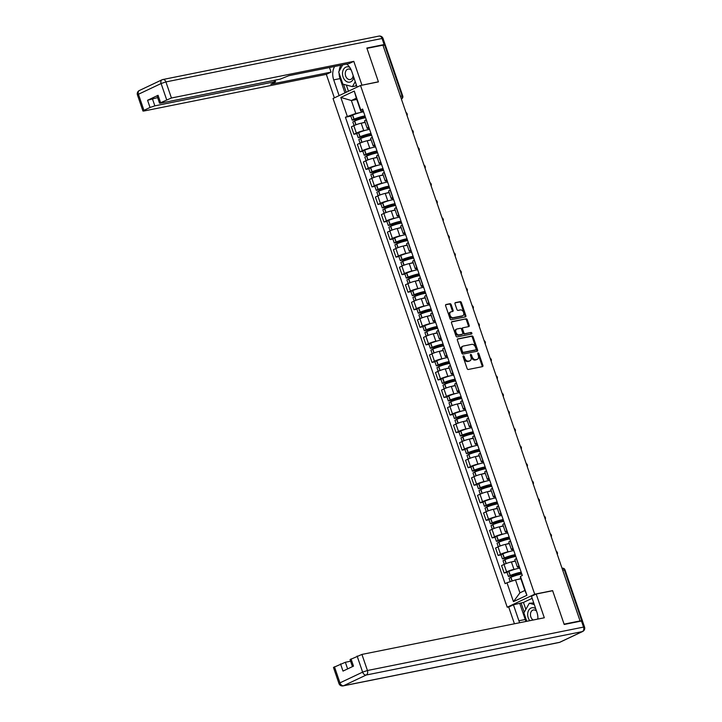 <?xml version="1.0" encoding="UTF-8"?>
<svg xmlns="http://www.w3.org/2000/svg" width="722" height="722" viewBox="0 0 722 722"><rect width="100%" height="100%" fill="white"/><g stroke="black" fill="none" stroke-linecap="round" stroke-linejoin="round"><path stroke-width="1.08" d="M463.389 355.919A0.821 0.551 64.7 0 0 463.1 356.803L467.116 368.536A1.173 0.794 64.7 0 0 468.28 369.483L482.476 366.632A1.173 0.794 64.7 0 0 482.892 365.368L478.867 353.636A0.821 0.551 64.7 0 0 477.765 353.861L478.289 355.377A3.763 2.536 64.7 0 1 477.368 359.285A3.763 2.536 64.7 0 1 476.971 359.421L475.789 359.655A3.763 2.536 64.7 0 1 472.053 356.632L471.538 355.107A0.821 0.551 64.7 0 0 470.428 355.332L470.952 356.848A3.763 2.536 64.7 0 1 470.04 360.756A3.763 2.536 64.7 0 1 469.643 360.892L468.452 361.126A3.763 2.536 64.7 0 1 464.724 358.103L464.201 356.587A0.821 0.551 64.7 0 0 463.389 355.919M451.178 304.648A1.173 0.794 64.7 0 0 450.014 303.7L446.034 304.503A1.173 0.794 64.7 0 0 445.618 305.758L450.086 318.79A1.173 0.794 64.7 0 0 451.25 319.738L465.446 316.886A1.173 0.794 64.7 0 0 465.852 315.622L461.394 302.59A1.173 0.794 64.7 0 0 460.23 301.643L455.42 302.617A1.173 0.794 64.7 0 0 455.004 303.881L456.918 309.449A1.173 0.794 64.7 0 0 458.082 310.397L460.465 309.918A3.15 2.121 64.7 0 1 463.497 312.202A3.15 2.121 64.7 0 1 462.829 315.713A3.15 2.121 64.7 0 1 462.486 315.83L453.145 317.707A3.15 2.121 64.7 0 1 450.113 315.415A3.15 2.121 64.7 0 1 450.79 311.904A3.15 2.121 64.7 0 1 451.124 311.796L452.685 311.48A1.173 0.794 64.7 0 0 453.091 310.225L451.178 304.648L450.384 305.027A1.173 0.794 64.7 0 0 449.21 304.079L445.645 304.792M580.073 620.929L564.09 624.142L552.61 590.614L534.695 594.215L360.522 85.494L378.436 81.893L366.957 48.374L382.94 45.161L580.073 620.929L579.27 621.308L581.761 620.803L564.315 569.848A2.392 1.751 -101.4 0 0 562.239 568.25L562.05 568.295M457.793 338.844A1.173 0.794 64.7 0 0 457.378 340.107L461.845 353.139A1.173 0.794 64.7 0 0 463.01 354.078L477.206 351.226A1.173 0.794 64.7 0 0 477.612 349.962L473.154 336.939A1.173 0.794 64.7 0 0 471.989 335.992L457.558 338.952M455.961 335.965L451.503 322.933A1.173 0.794 64.7 0 1 451.909 321.669L466.105 318.817A1.173 0.794 64.7 0 1 467.269 319.765L469.183 325.342A1.173 0.794 64.7 0 1 468.768 326.606L463.019 327.761A1.173 0.794 64.7 0 0 462.603 329.024L463.867 332.725A1.173 0.794 64.7 0 0 465.04 333.663L471.033 332.463A0.821 0.551 64.7 0 1 471.556 334.006L457.125 336.912A1.173 0.794 64.7 0 1 455.961 335.965M509.145 606.832L507.223 607.22L333.05 98.499L360.522 85.494M383.012 45.36L385.295 45.017L402.75 95.981L402.082 95.999L384.636 45.035M582.347 620.911L581.761 620.803M519.389 566.932L518.919 567.023A5.514 0.677 -18.9 0 1 517.385 567.068A5.514 0.677 -18.9 0 1 518.91 566.021L519.055 565.949M515.364 561.156L511.411 561.951A5.514 0.677 161.1 0 0 504.028 564.433L506.573 571.86A5.514 0.677 -18.9 0 1 513.956 569.378L515.923 568.981M506.573 571.86L504.127 573.015L507.052 572.429M516.519 558.53L516.365 558.602A5.514 0.677 161.1 0 0 514.849 559.64L517.385 567.068M504.028 564.433L501.582 565.588L504.127 573.015M513.387 549.379L512.909 549.478A5.514 0.677 -18.9 0 1 511.384 549.514A5.514 0.677 -18.9 0 1 512.9 548.476L513.053 548.404M501.041 554.884L498.117 555.471L500.563 554.306A5.514 0.677 -18.9 0 1 507.945 551.825L509.912 551.428M510.508 540.977L510.355 541.049A5.514 0.677 161.1 0 0 508.839 542.087L511.384 549.514M509.353 543.603L505.4 544.397A5.514 0.677 161.1 0 0 498.018 546.888L495.581 548.043L498.117 555.471M507.376 531.825L506.898 531.924A5.514 0.677 -18.9 0 1 505.373 531.97A5.514 0.677 -18.9 0 1 506.889 530.923L507.043 530.851M495.03 537.33L492.115 537.917L494.552 536.762A5.514 0.677 -18.9 0 1 501.934 534.271L503.911 533.874M504.498 523.423L504.344 523.495A5.514 0.677 161.1 0 0 502.828 524.542L505.373 531.97M503.351 526.058L499.389 526.852A5.514 0.677 161.1 0 0 492.016 529.334L489.57 530.489L492.115 537.917M501.366 514.281L500.887 514.371A5.514 0.677 -18.9 0 1 499.362 514.416A5.514 0.677 -18.9 0 1 500.878 513.378L501.032 513.306M489.029 519.777L486.105 520.363L488.541 519.208A5.514 0.677 -18.9 0 1 495.924 516.726L497.9 516.329M498.487 505.878L498.342 505.951A5.514 0.677 161.1 0 0 496.817 506.988L499.362 514.416M497.341 508.505L493.388 509.299A5.514 0.677 161.1 0 0 486.005 511.79L483.559 512.945L486.105 520.363M495.355 496.727L494.886 496.826A5.514 0.677 -18.9 0 1 493.352 496.862A5.514 0.677 -18.9 0 1 494.868 495.824L495.021 495.752M483.018 502.232L480.094 502.819L482.54 501.664A5.514 0.677 -18.9 0 1 489.913 499.173L491.89 498.776M492.485 488.325L492.332 488.397A5.514 0.677 161.1 0 0 490.816 489.444L493.352 496.862M491.33 490.951L487.377 491.754A5.514 0.677 161.1 0 0 479.995 494.236L477.549 495.391L480.094 502.819M489.354 479.182L488.875 479.273A5.514 0.677 -18.9 0 1 487.341 479.318A5.514 0.677 -18.9 0 1 488.866 478.271L489.011 478.199M477.007 484.679L474.083 485.265L476.529 484.11A5.514 0.677 -18.9 0 1 483.911 481.628L485.879 481.231M486.475 470.78L486.321 470.852A5.514 0.677 161.1 0 0 484.805 471.89L487.341 479.318M485.319 473.406L481.366 474.201A5.514 0.677 161.1 0 0 473.984 476.682L471.547 477.847L474.083 485.265M483.343 461.629L482.865 461.728A5.514 0.677 -18.9 0 1 481.339 461.764A5.514 0.677 -18.9 0 1 482.856 460.726L483.009 460.654M470.997 467.134L468.073 467.721L470.518 466.565A5.514 0.677 -18.9 0 1 477.901 464.075L479.868 463.677M480.464 453.226L480.311 453.299A5.514 0.677 161.1 0 0 478.794 454.346L481.339 461.764M479.309 455.853L475.356 456.647A5.514 0.677 161.1 0 0 467.973 459.138L465.537 460.293L468.073 467.721M477.332 444.075L476.854 444.174A5.514 0.677 -18.9 0 1 475.329 444.22A5.514 0.677 -18.9 0 1 476.845 443.173L476.998 443.1M464.995 449.58L462.071 450.167L464.508 449.012A5.514 0.677 -18.9 0 1 471.89 446.521L473.867 446.133M474.453 435.673L474.3 435.745A5.514 0.677 161.1 0 0 472.784 436.792L475.329 444.22M473.307 438.308L469.345 439.102A5.514 0.677 161.1 0 0 461.972 441.584L459.526 442.739L462.071 450.167M471.322 426.531L470.852 426.63A5.514 0.677 -18.9 0 1 469.318 426.666A5.514 0.677 -18.9 0 1 470.834 425.628L470.988 425.556M458.984 432.027L456.06 432.613L458.506 431.458A5.514 0.677 -18.9 0 1 465.88 428.976L467.856 428.579M468.443 418.128L468.298 418.2A5.514 0.677 161.1 0 0 466.773 419.238L469.318 426.666M467.296 420.755L463.343 421.549A5.514 0.677 161.1 0 0 455.961 424.04L453.515 425.195L456.06 432.613M465.311 408.977L464.842 409.076A5.514 0.677 -18.9 0 1 463.307 409.121A5.514 0.677 -18.9 0 1 464.833 408.074L464.977 408.002M452.974 414.482L450.05 415.069L452.495 413.914A5.514 0.677 -18.9 0 1 459.878 411.423L461.845 411.026M462.441 400.575L462.288 400.647A5.514 0.677 161.1 0 0 460.771 401.694L463.307 409.121M461.286 403.21L457.333 404.004A5.514 0.677 161.1 0 0 449.95 406.486L447.505 407.641L450.05 415.069M459.309 391.432L458.831 391.523A5.514 0.677 -18.9 0 1 457.306 391.568A5.514 0.677 -18.9 0 1 458.822 390.521L458.975 390.449M446.963 396.929L444.039 397.515L446.485 396.36A5.514 0.677 -18.9 0 1 453.867 393.878L455.835 393.481M456.43 383.03L456.277 383.102A5.514 0.677 161.1 0 0 454.761 384.14L457.306 391.568M455.275 385.656L451.322 386.45A5.514 0.677 161.1 0 0 443.94 388.941L441.503 390.097L444.039 397.515M453.299 373.879L452.82 373.978A5.514 0.677 -18.9 0 1 451.295 374.014A5.514 0.677 -18.9 0 1 452.811 372.976L452.965 372.904M440.952 379.384L438.037 379.971L440.474 378.815A5.514 0.677 -18.9 0 1 447.857 376.324L449.833 375.927M450.42 365.476L450.266 365.549A5.514 0.677 161.1 0 0 448.75 366.595L451.295 374.014M449.264 368.103L445.312 368.897A5.514 0.677 161.1 0 0 437.938 371.388L435.492 372.543L438.037 379.971M447.288 356.334L446.81 356.424A5.514 0.677 -18.9 0 1 445.284 356.469A5.514 0.677 -18.9 0 1 446.801 355.423L446.954 355.35M434.951 361.83L432.027 362.417L434.463 361.262A5.514 0.677 -18.9 0 1 441.846 358.78L443.822 358.383M444.409 347.932L444.265 348.004A5.514 0.677 161.1 0 0 442.739 349.042L445.284 356.469M443.263 350.558L439.31 351.352A5.514 0.677 161.1 0 0 431.927 353.834L429.482 354.989L432.027 362.417M441.277 338.78L440.808 338.88A5.514 0.677 -18.9 0 1 439.274 338.916A5.514 0.677 -18.9 0 1 440.79 337.878L440.943 337.806M428.94 344.277L426.016 344.872L428.462 343.708A5.514 0.677 -18.9 0 1 435.835 341.226L437.812 340.829M438.407 330.378L438.254 330.45A5.514 0.677 161.1 0 0 436.729 331.488L439.274 338.916M437.252 333.004L433.299 333.799A5.514 0.677 161.1 0 0 425.917 336.29L423.471 337.445L426.016 344.872M435.276 321.227L434.797 321.326A5.514 0.677 -18.9 0 1 433.263 321.371A5.514 0.677 -18.9 0 1 434.788 320.324L434.933 320.252M422.93 326.732L420.005 327.319L422.451 326.163A5.514 0.677 -18.9 0 1 429.834 323.673L431.801 323.275M432.397 312.825L432.243 312.897A5.514 0.677 161.1 0 0 430.727 313.944L433.263 321.371M431.242 315.46L427.289 316.254A5.514 0.677 161.1 0 0 419.906 318.736L417.469 319.891L420.005 327.319M429.265 303.682L428.787 303.772A5.514 0.677 -18.9 0 1 427.262 303.818A5.514 0.677 -18.9 0 1 428.778 302.78L428.931 302.708M416.919 309.178L413.995 309.765L416.441 308.61A5.514 0.677 -18.9 0 1 423.823 306.128L425.79 305.731M426.386 295.28L426.233 295.352A5.514 0.677 161.1 0 0 424.716 296.39L427.262 303.818M425.231 297.906L421.278 298.7A5.514 0.677 161.1 0 0 413.896 301.191L411.459 302.347L413.995 309.765M423.254 286.129L422.776 286.228A5.514 0.677 -18.9 0 1 421.251 286.264A5.514 0.677 -18.9 0 1 422.767 285.226L422.921 285.154M410.917 291.634L407.993 292.22L410.43 291.065A5.514 0.677 -18.9 0 1 417.812 288.574L419.789 288.177M420.375 277.726L420.222 277.799A5.514 0.677 161.1 0 0 418.706 278.845L421.251 286.264M419.229 280.353L415.267 281.156A5.514 0.677 161.1 0 0 407.894 283.638L405.448 284.793L407.993 292.22M417.244 268.584L416.774 268.674A5.514 0.677 -18.9 0 1 415.24 268.719A5.514 0.677 -18.9 0 1 416.756 267.672L416.91 267.6M404.907 274.08L401.983 274.667L404.428 273.512A5.514 0.677 -18.9 0 1 411.802 271.03L413.778 270.633M414.365 260.182L414.22 260.254A5.514 0.677 161.1 0 0 412.695 261.292L415.24 268.719M413.219 262.808L409.266 263.602A5.514 0.677 161.1 0 0 401.883 266.084L399.437 267.248L401.983 274.667M411.233 251.03L410.764 251.13A5.514 0.677 -18.9 0 1 409.23 251.166A5.514 0.677 -18.9 0 1 410.746 250.128L410.899 250.056M398.896 256.536L395.972 257.122L398.418 255.967A5.514 0.677 -18.9 0 1 405.8 253.476L407.768 253.079M408.363 242.628L408.21 242.7A5.514 0.677 161.1 0 0 406.694 243.747L409.23 251.166M407.208 245.254L403.255 246.049A5.514 0.677 161.1 0 0 395.873 248.539L393.427 249.695L395.972 257.122M405.232 233.477L404.753 233.576A5.514 0.677 -18.9 0 1 403.219 233.621A5.514 0.677 -18.9 0 1 404.744 232.574L404.898 232.502M392.885 238.982L389.961 239.569L392.407 238.413A5.514 0.677 -18.9 0 1 399.789 235.923L401.757 235.534M402.353 225.074L402.199 225.147A5.514 0.677 161.1 0 0 400.683 226.194L403.219 233.621M401.197 227.71L397.244 228.504A5.514 0.677 161.1 0 0 389.862 230.986L387.425 232.141L389.961 239.569M399.221 215.932L398.743 216.022A5.514 0.677 -18.9 0 1 397.217 216.068A5.514 0.677 -18.9 0 1 398.734 215.03L398.887 214.957M386.875 221.428L383.96 222.015L386.396 220.86A5.514 0.677 -18.9 0 1 393.779 218.378L395.755 217.981M396.342 207.53L396.188 207.602A5.514 0.677 161.1 0 0 394.672 208.64L397.217 216.068M395.187 210.156L391.234 210.95A5.514 0.677 161.1 0 0 383.86 213.441L381.415 214.596L383.96 222.015M393.21 198.379L392.732 198.478A5.514 0.677 -18.9 0 1 391.207 198.523A5.514 0.677 -18.9 0 1 392.723 197.476L392.876 197.404M380.873 203.884L377.949 204.47L380.386 203.315A5.514 0.677 -18.9 0 1 387.768 200.824L389.745 200.427M390.331 189.976L390.178 190.048A5.514 0.677 161.1 0 0 388.662 191.095L391.207 198.523M389.185 192.612L385.223 193.406A5.514 0.677 161.1 0 0 377.85 195.888L375.404 197.043L377.949 204.47M387.2 180.834L386.73 180.924A5.514 0.677 -18.9 0 1 385.196 180.969A5.514 0.677 -18.9 0 1 386.712 179.922L386.866 179.85M374.862 186.33L371.938 186.917L374.384 185.762A5.514 0.677 -18.9 0 1 381.757 183.28L383.734 182.883M384.33 172.432L384.176 172.504A5.514 0.677 161.1 0 0 382.651 173.542L385.196 180.969M383.174 175.058L379.221 175.852A5.514 0.677 161.1 0 0 371.839 178.343L369.393 179.498L371.938 186.917M381.198 163.28L380.72 163.38A5.514 0.677 -18.9 0 1 379.185 163.416A5.514 0.677 -18.9 0 1 380.711 162.378L380.855 162.306M368.852 168.786L365.928 169.372L368.373 168.217A5.514 0.677 -18.9 0 1 375.756 165.726L377.723 165.329M378.319 154.878L378.166 154.95A5.514 0.677 161.1 0 0 376.649 155.997L379.185 163.416M377.164 157.504L373.211 158.298A5.514 0.677 161.1 0 0 365.828 160.789L363.392 161.945L365.928 169.372M375.187 145.736L374.709 145.826A5.514 0.677 -18.9 0 1 373.184 145.871A5.514 0.677 -18.9 0 1 374.7 144.824L374.853 144.752M362.841 151.232L359.917 151.819L362.363 150.663A5.514 0.677 -18.9 0 1 369.745 148.181L371.713 147.784M372.308 137.333L372.155 137.406A5.514 0.677 161.1 0 0 370.639 138.444L373.184 145.871M371.153 139.96L367.2 140.754A5.514 0.677 161.1 0 0 359.818 143.236L357.381 144.391L359.917 151.819M369.177 128.182L368.698 128.281A5.514 0.677 -18.9 0 1 367.173 128.317A5.514 0.677 -18.9 0 1 368.689 127.28L368.843 127.207M356.83 133.678L353.915 134.274L356.352 133.11A5.514 0.677 -18.9 0 1 363.735 130.628L365.711 130.231M366.298 119.78L366.144 119.852A5.514 0.677 161.1 0 0 364.628 120.89L367.173 128.317M365.151 122.406L361.19 123.2A5.514 0.677 161.1 0 0 353.816 125.691L351.37 126.846L353.915 134.274M520.887 578.8L515.49 579.883L519.921 592.825L524.885 590.47L520.454 577.537L520.445 576.382L522.322 575.488L362.634 109.067L360.747 109.961L360.765 111.116L356.334 98.174L351.37 100.529L355.802 113.462L359.7 112.677M520.445 576.382L526.916 595.28L513.459 601.652L506.988 582.753L515.49 579.883M355.802 113.462L345.414 117.217L505.102 583.647L506.988 582.753M347.291 116.332L340.82 97.434L354.276 91.062L360.747 109.961M534.695 594.215L507.223 607.22M356.767 99.446L351.37 100.529L340.82 97.434M363.166 110.628L360.765 111.116M350.829 116.134L345.414 117.217M526.916 595.28L524.885 590.47M513.459 601.652L519.921 592.825M356.334 98.174L354.276 91.062M463.037 356.442A0.821 0.551 64.7 0 1 463.398 356.966L463.921 358.482A3.763 2.536 64.7 0 0 467.657 361.505L468.452 361.126M470.04 360.756L469.237 361.135A3.763 2.536 64.7 0 1 468.84 361.271L467.657 361.505M477.368 359.285L476.574 359.664A3.763 2.536 64.7 0 1 476.168 359.8L474.986 360.034A3.763 2.536 64.7 0 1 471.258 357.011L470.735 355.486A0.821 0.551 64.7 0 0 470.374 354.962M482.061 366.713A1.173 0.794 64.7 0 0 482.088 365.747L478.072 354.015A0.821 0.551 64.7 0 0 477.702 353.491M476.791 351.307A1.173 0.794 64.7 0 0 476.809 350.341L472.35 337.318A1.173 0.794 64.7 0 0 471.186 336.371L457.405 339.141M462.531 351.695A0.821 0.551 64.7 0 0 463.343 352.363L475.807 349.854A0.821 0.551 64.7 0 0 476.096 348.97L475.545 347.372A3.763 2.536 64.7 0 0 471.809 344.349L463.298 346.055A3.763 2.536 64.7 0 0 462.892 346.19A3.763 2.536 64.7 0 0 461.981 350.098L462.531 351.695L461.728 352.074A0.821 0.551 64.7 0 0 462.549 352.742L463.343 352.363M475.166 350.161A0.821 0.551 64.7 0 1 475.004 350.233L462.549 352.742M462.495 346.434A3.763 2.536 64.7 0 0 462.098 346.569A3.763 2.536 64.7 0 0 461.178 350.477L461.981 350.098M461.728 352.074L461.178 350.477M451.521 321.967L466.105 318.817M468.361 326.687A1.173 0.794 64.7 0 0 468.379 325.721L466.475 320.144A1.173 0.794 64.7 0 0 465.302 319.196M462.775 327.869L462.215 328.14A1.173 0.794 64.7 0 0 461.8 329.403L463.073 333.104A1.173 0.794 64.7 0 0 464.237 334.042L471.033 332.463M471.06 334.106A0.821 0.551 64.7 0 0 470.23 332.842M457.044 328.961A3.15 2.121 64.7 0 0 456.71 329.07A3.15 2.121 64.7 0 0 456.033 332.58A3.15 2.121 64.7 0 0 459.066 334.873L462.36 334.205A1.173 0.794 64.7 0 0 462.766 332.941L461.502 329.241A1.173 0.794 64.7 0 0 460.338 328.302L457.044 328.961M456.241 329.34A3.15 2.121 64.7 0 0 455.907 329.449A3.15 2.121 64.7 0 0 455.23 332.959A3.15 2.121 64.7 0 0 458.262 335.252L459.066 334.873M461.791 334.476A1.173 0.794 64.7 0 1 461.557 334.584L458.262 335.252M452.27 311.57A1.173 0.794 64.7 0 0 452.288 310.604L450.384 305.027M450.32 312.175A3.15 2.121 64.7 0 0 449.986 312.283A3.15 2.121 64.7 0 0 449.319 315.794A3.15 2.121 64.7 0 0 452.342 318.086L453.145 317.707M462.829 315.713L462.026 316.092A3.15 2.121 64.7 0 1 461.692 316.209L452.342 318.086M465.031 316.967A1.173 0.794 64.7 0 0 465.058 316.001L460.591 302.969A1.173 0.794 64.7 0 0 459.427 302.022L455.031 302.906M521.699 573.656L510.887 575.434A7.545 0.921 -18.9 0 1 518.793 572.97A7.545 0.921 -18.9 0 1 520.887 572.916A7.545 0.921 -18.9 0 1 520.869 573.033L521.446 572.916M519.813 568.151A9.106 1.11 161.1 0 0 518.432 568.367A9.106 1.11 161.1 0 0 508.893 571.337L507.024 572.347L508.432 576.454L521.789 573.918M521.221 572.257A9.106 1.11 161.1 0 0 519.831 572.474A9.106 1.11 161.1 0 0 510.292 575.443L508.432 576.454M510.21 581.661L509.046 578.259L510.914 577.248A9.106 1.11 -18.9 0 1 520.454 574.279A9.106 1.11 -18.9 0 1 521.835 574.053M520.824 578.611A9.106 1.11 161.1 0 0 517.972 579.387M537.881 619.07A13.474 9.828 -101.4 0 0 536.924 612.247L531.455 596.273L536.175 594.035L544.307 617.779L361.93 654.421L367.435 670.512L583.557 627.084L581.472 621.01L564.198 624.476L552.646 590.731L536.175 594.035M526.04 621.443A13.474 9.828 -101.4 0 1 525.246 619.503L518.901 620.776A13.474 9.828 -101.4 0 0 519.696 622.725M518.901 620.776L513.432 604.801L508.703 607.04L514.434 623.781M532.15 598.33L523.468 602.437L513.432 604.801M350.594 661.217L345.351 662.273L347.625 668.906M334.448 666.776L339.963 682.859L338.97 683.544L333.465 667.453L345.351 662.273M352.444 666.623L350.044 659.61L361.93 654.421M340.54 663.888L343.004 671.09L353.5 666.126L351.027 658.924M581.472 621.01L582.473 620.983L584.549 627.057L583.557 627.084A3.592 2.626 78.6 0 1 582.311 631.597L366.189 675.025L343.528 685.756L559.64 642.318L582.311 631.597A3.592 2.419 -115.3 0 0 582.69 631.47A3.592 3.592 0 0 0 584.549 627.057M525.246 619.503L519.777 603.529M521.058 602.924L524.244 612.229M523.468 602.437L525.851 609.386M339.105 95.629L333.708 79.88A13.474 9.828 -101.4 0 1 334.638 66.496M357.119 87.1L351.731 71.352A13.474 9.828 -101.4 0 0 346.65 64.078M384.384 45.089L385.115 44.538L384.113 44.565L366.839 48.031L378.4 81.785L361.487 85.304M361.93 85.088L353.798 61.352L349.069 63.59L288.818 75.702L280.244 79.104L160.537 103.156L159.535 103.183L157.071 95.99L158.064 95.304L147.568 100.268L157.622 97.596M329.476 67.525L331.055 72.119L326.326 74.357L143.949 111.007L142.956 111.035L143.949 110.349L150.032 107.47L147.568 100.268M334.376 97.867L326.326 74.357M353.798 61.352L171.43 98.002L159.535 103.183M152.378 98.652L154.842 105.854L274.55 81.794L275.551 81.766L274.559 82.443L270.795 84.23L331.055 72.119M154.842 105.854L150.032 107.47M344.935 92.867L340.053 78.608L333.708 79.88M340.983 65.215A13.474 9.828 -101.4 0 0 339.132 71.198M339.069 73.075A13.474 9.828 -101.4 0 0 340.053 78.608M343.492 84.294L346.217 92.263M346.325 85.034L348.437 91.216M535.715 608.727A7.789 5.677 -101.4 0 0 530.95 608.086A7.789 5.677 -101.4 0 0 529.767 620.694M537.367 619.169A5.334 3.89 -101.4 0 0 537.908 618.212M536.545 611.155A5.334 3.89 -101.4 0 0 533.35 609.982A5.334 3.89 -101.4 0 0 532.692 610.198A5.334 3.89 -101.4 0 0 530.462 614.927A5.334 3.89 -101.4 0 0 533.206 620.008M526.771 621.299L523.883 612.87L529.298 603.258L533.729 602.933M529.298 603.258L534.289 604.576M349.755 67.345A7.789 5.677 -101.4 0 0 345.757 67.191A7.789 5.677 -101.4 0 0 343.058 76.965A7.789 5.677 -101.4 0 0 350.766 81.821A7.789 5.677 -101.4 0 0 353.825 77.48M351.289 70.187A5.334 3.89 -101.4 0 0 348.166 69.086A5.334 3.89 -101.4 0 0 347.499 69.303A5.334 3.89 -101.4 0 0 345.513 75.548A5.334 3.89 -101.4 0 0 350.269 79.537A5.334 3.89 -101.4 0 0 350.928 79.321A5.334 3.89 -101.4 0 0 353.148 75.494M356.325 84.772L355.639 86.008L352.426 86.649L342.851 84.122L338.699 71.974L342.688 64.872M355.251 81.622L352.426 86.649M515.688 556.102L504.877 557.88A7.545 0.921 -18.9 0 1 512.782 555.417A7.545 0.921 -18.9 0 1 514.876 555.362A7.545 0.921 -18.9 0 1 514.867 555.48L515.436 555.371M513.802 550.597A9.106 1.11 161.1 0 0 512.421 550.823A9.106 1.11 161.1 0 0 502.882 553.792L501.014 554.803L502.422 558.909L515.779 556.364M515.21 554.704A9.106 1.11 161.1 0 0 513.829 554.929A9.106 1.11 161.1 0 0 504.29 557.898L502.422 558.909M504.272 564.324L503.035 560.705L504.904 559.694A9.106 1.11 -18.9 0 1 514.443 556.725A9.106 1.11 -18.9 0 1 515.824 556.509M515.291 560.949A9.106 1.11 161.1 0 0 511.961 561.842M509.678 538.549L498.866 540.327A7.545 0.921 -18.9 0 1 506.772 537.872A7.545 0.921 -18.9 0 1 508.866 537.818A7.545 0.921 -18.9 0 1 508.857 537.935L509.425 537.818M507.792 533.053A9.106 1.11 161.1 0 0 506.411 533.269A9.106 1.11 161.1 0 0 496.871 536.238L495.003 537.249L496.411 541.356L509.768 538.82M509.2 537.159A9.106 1.11 161.1 0 0 507.819 537.376A9.106 1.11 161.1 0 0 498.279 540.345L496.411 541.356M498.27 546.771L497.025 543.152L498.893 542.15A9.106 1.11 -18.9 0 1 508.432 539.181A9.106 1.11 -18.9 0 1 509.813 538.955M509.29 543.404A9.106 1.11 161.1 0 0 505.951 544.289M503.667 521.004L492.855 522.782A7.545 0.921 -18.9 0 1 500.77 520.318A7.545 0.921 -18.9 0 1 502.864 520.264A7.545 0.921 -18.9 0 1 502.846 520.381L503.414 520.264M501.79 515.499A9.106 1.11 161.1 0 0 500.4 515.725A9.106 1.11 161.1 0 0 490.861 518.694L489.002 519.696L490.4 523.802L503.757 521.266M503.189 519.605A9.106 1.11 161.1 0 0 501.808 519.831A9.106 1.11 161.1 0 0 492.269 522.791L490.4 523.802M492.26 529.226L491.023 525.607L492.882 524.596A9.106 1.11 -18.9 0 1 502.422 521.627A9.106 1.11 -18.9 0 1 503.812 521.41M503.279 525.851A9.106 1.11 161.1 0 0 499.949 526.735M497.657 503.451L486.854 505.229A7.545 0.921 -18.9 0 1 494.76 502.774A7.545 0.921 -18.9 0 1 496.853 502.711A7.545 0.921 -18.9 0 1 496.835 502.837L497.413 502.72M495.779 497.954A9.106 1.11 161.1 0 0 494.389 498.171A9.106 1.11 161.1 0 0 484.85 501.14L482.991 502.151L484.399 506.257L497.747 503.721M497.187 502.061A9.106 1.11 161.1 0 0 495.797 502.277A9.106 1.11 161.1 0 0 486.258 505.247L484.399 506.257M486.249 511.672L485.013 508.053L486.872 507.043A9.106 1.11 -18.9 0 1 496.411 504.082A9.106 1.11 -18.9 0 1 497.801 503.857M497.268 508.306A9.106 1.11 161.1 0 0 493.938 509.191M491.655 485.906L480.843 487.684A7.545 0.921 -18.9 0 1 488.749 485.22A7.545 0.921 -18.9 0 1 490.843 485.166A7.545 0.921 -18.9 0 1 490.834 485.283L491.402 485.166M489.769 480.401A9.106 1.11 161.1 0 0 488.388 480.626A9.106 1.11 161.1 0 0 478.848 483.587L476.98 484.597L478.388 488.704L491.745 486.168M491.177 484.507A9.106 1.11 161.1 0 0 489.787 484.733A9.106 1.11 161.1 0 0 480.247 487.693L478.388 488.704M480.238 494.119L479.002 490.509L480.87 489.498A9.106 1.11 -18.9 0 1 490.409 486.529A9.106 1.11 -18.9 0 1 491.79 486.312M491.258 490.752A9.106 1.11 161.1 0 0 487.928 491.637M485.644 468.352L474.832 470.13A7.545 0.921 -18.9 0 1 482.738 467.675A7.545 0.921 -18.9 0 1 484.832 467.612A7.545 0.921 -18.9 0 1 484.823 467.73L485.392 467.621M483.758 462.856A9.106 1.11 161.1 0 0 482.377 463.073A9.106 1.11 161.1 0 0 472.838 466.042L470.97 467.053L472.378 471.159L485.735 468.614M485.166 466.953A9.106 1.11 161.1 0 0 483.785 467.179A9.106 1.11 161.1 0 0 474.246 470.148L472.378 471.159M474.228 476.574L472.991 472.955L474.859 471.944A9.106 1.11 -18.9 0 1 484.399 468.975A9.106 1.11 -18.9 0 1 485.78 468.758M485.247 473.199A9.106 1.11 161.1 0 0 481.917 474.092M479.634 450.799L468.822 452.586A7.545 0.921 -18.9 0 1 476.728 450.122A7.545 0.921 -18.9 0 1 478.83 450.068A7.545 0.921 -18.9 0 1 478.812 450.185L479.381 450.068M477.747 445.303A9.106 1.11 161.1 0 0 476.367 445.519A9.106 1.11 161.1 0 0 466.827 448.488L464.959 449.499L466.367 453.606L479.724 451.07M479.155 449.409A9.106 1.11 161.1 0 0 477.774 449.625A9.106 1.11 161.1 0 0 468.235 452.595L466.367 453.606M468.226 459.021L466.99 455.411L468.849 454.4A9.106 1.11 -18.9 0 1 478.388 451.43A9.106 1.11 -18.9 0 1 479.769 451.205M479.246 455.654A9.106 1.11 161.1 0 0 475.906 456.539M473.623 433.254L462.811 435.032A7.545 0.921 -18.9 0 1 470.726 432.568A7.545 0.921 -18.9 0 1 472.82 432.514A7.545 0.921 -18.9 0 1 472.802 432.631L473.37 432.514M471.746 427.749A9.106 1.11 161.1 0 0 470.356 427.975A9.106 1.11 161.1 0 0 460.817 430.944L458.957 431.955L460.356 436.061L473.713 433.516M473.145 431.855A9.106 1.11 161.1 0 0 471.764 432.081A9.106 1.11 161.1 0 0 462.224 435.05L460.356 436.061M462.215 441.476L460.979 437.857L462.838 436.846A9.106 1.11 -18.9 0 1 472.378 433.877A9.106 1.11 -18.9 0 1 473.767 433.66M473.235 438.101A9.106 1.11 161.1 0 0 469.905 438.985M467.621 415.701L456.809 417.478A7.545 0.921 -18.9 0 1 464.715 415.024A7.545 0.921 -18.9 0 1 466.809 414.96A7.545 0.921 -18.9 0 1 466.791 415.087L467.369 414.969M465.735 410.204A9.106 1.11 161.1 0 0 464.354 410.421A9.106 1.11 161.1 0 0 454.806 413.39L452.947 414.401L454.355 418.507L467.712 415.971M467.143 414.311A9.106 1.11 161.1 0 0 465.753 414.527A9.106 1.11 161.1 0 0 456.214 417.497L454.355 418.507M456.205 423.922L454.968 420.303L456.836 419.292A9.106 1.11 -18.9 0 1 466.376 416.332A9.106 1.11 -18.9 0 1 467.757 416.107M467.224 420.556A9.106 1.11 161.1 0 0 463.894 421.44M461.611 398.156L450.799 399.934A7.545 0.921 -18.9 0 1 458.705 397.47A7.545 0.921 -18.9 0 1 460.798 397.416A7.545 0.921 -18.9 0 1 460.789 397.533L461.358 397.416M459.724 392.651A9.106 1.11 161.1 0 0 458.344 392.876A9.106 1.11 161.1 0 0 448.804 395.837L446.936 396.847L448.344 400.954L461.701 398.418M461.132 396.757A9.106 1.11 161.1 0 0 459.752 396.983A9.106 1.11 161.1 0 0 450.203 399.943L448.344 400.954M450.194 406.369L448.958 402.759L450.826 401.748A9.106 1.11 -18.9 0 1 460.365 398.779A9.106 1.11 -18.9 0 1 461.746 398.562M461.214 403.002A9.106 1.11 161.1 0 0 457.883 403.887M455.6 380.602L444.788 382.38A7.545 0.921 -18.9 0 1 452.694 379.925A7.545 0.921 -18.9 0 1 454.788 379.862A7.545 0.921 -18.9 0 1 454.779 379.98L455.347 379.871M453.714 375.106A9.106 1.11 161.1 0 0 452.333 375.323A9.106 1.11 161.1 0 0 442.794 378.292L440.925 379.303L442.333 383.409L455.69 380.873M455.122 379.212A9.106 1.11 161.1 0 0 453.741 379.429A9.106 1.11 161.1 0 0 444.201 382.398L442.333 383.409M444.192 388.824L442.947 385.205L444.815 384.194A9.106 1.11 -18.9 0 1 454.355 381.225A9.106 1.11 -18.9 0 1 455.735 381.008M455.212 385.449A9.106 1.11 161.1 0 0 451.873 386.342M449.589 363.058L438.777 364.836A7.545 0.921 -18.9 0 1 446.692 362.372A7.545 0.921 -18.9 0 1 448.786 362.318A7.545 0.921 -18.9 0 1 448.768 362.435L449.337 362.318M447.703 357.552A9.106 1.11 161.1 0 0 446.322 357.769A9.106 1.11 161.1 0 0 436.783 360.738L434.924 361.749L436.323 365.855L449.68 363.319M449.111 361.659A9.106 1.11 161.1 0 0 447.73 361.875A9.106 1.11 161.1 0 0 438.191 364.845L436.323 365.855M438.182 371.27L436.945 367.66L438.805 366.65A9.106 1.11 -18.9 0 1 448.344 363.68A9.106 1.11 -18.9 0 1 449.734 363.455M449.201 367.904A9.106 1.11 161.1 0 0 445.871 368.789M443.579 345.504L432.776 347.282A7.545 0.921 -18.9 0 1 440.682 344.818A7.545 0.921 -18.9 0 1 442.776 344.764A7.545 0.921 -18.9 0 1 442.757 344.881L443.335 344.773M441.702 339.999A9.106 1.11 161.1 0 0 440.312 340.224A9.106 1.11 161.1 0 0 430.772 343.194L428.913 344.204L430.321 348.311L443.669 345.766M443.1 344.105A9.106 1.11 161.1 0 0 441.72 344.331A9.106 1.11 161.1 0 0 432.18 347.3L430.321 348.311M432.171 353.726L430.935 350.107L432.794 349.096A9.106 1.11 -18.9 0 1 442.333 346.127A9.106 1.11 -18.9 0 1 443.723 345.91M443.191 350.35A9.106 1.11 161.1 0 0 439.86 351.244M437.577 327.95L426.765 329.728A7.545 0.921 -18.9 0 1 434.671 327.274A7.545 0.921 -18.9 0 1 436.765 327.219A7.545 0.921 -18.9 0 1 436.756 327.337L437.324 327.219M435.691 322.454A9.106 1.11 161.1 0 0 434.31 322.671A9.106 1.11 161.1 0 0 424.771 325.64L422.902 326.651L424.31 330.757L437.667 328.221M437.099 326.561A9.106 1.11 161.1 0 0 435.709 326.777A9.106 1.11 161.1 0 0 426.17 329.746L424.31 330.757M426.16 336.172L424.924 332.553L426.792 331.551A9.106 1.11 -18.9 0 1 436.332 328.582A9.106 1.11 -18.9 0 1 437.712 328.357M437.18 332.806A9.106 1.11 161.1 0 0 433.85 333.69M431.566 310.406L420.755 312.184A7.545 0.921 -18.9 0 1 428.66 309.72A7.545 0.921 -18.9 0 1 430.754 309.666A7.545 0.921 -18.9 0 1 430.745 309.783L431.314 309.666M429.68 304.901A9.106 1.11 161.1 0 0 428.299 305.126A9.106 1.11 161.1 0 0 418.76 308.086L416.892 309.097L418.3 313.204L431.657 310.668M431.088 309.007A9.106 1.11 161.1 0 0 429.707 309.233A9.106 1.11 161.1 0 0 420.168 312.193L418.3 313.204M420.15 318.628L418.913 315.009L420.782 313.998A9.106 1.11 -18.9 0 1 430.321 311.029A9.106 1.11 -18.9 0 1 431.702 310.812M431.169 315.252A9.106 1.11 161.1 0 0 427.839 316.137M425.556 292.852L414.744 294.63A7.545 0.921 -18.9 0 1 422.65 292.175A7.545 0.921 -18.9 0 1 424.753 292.112A7.545 0.921 -18.9 0 1 424.735 292.239L425.303 292.121M423.67 287.356A9.106 1.11 161.1 0 0 422.289 287.573A9.106 1.11 161.1 0 0 412.749 290.542L410.881 291.553L412.289 295.659L425.646 293.123M425.077 291.462A9.106 1.11 161.1 0 0 423.697 291.679A9.106 1.11 161.1 0 0 414.157 294.648L412.289 295.659M414.148 301.074L412.912 297.455L414.771 296.444A9.106 1.11 -18.9 0 1 424.31 293.484A9.106 1.11 -18.9 0 1 425.691 293.258M425.168 297.708A9.106 1.11 161.1 0 0 421.828 298.592M419.545 275.308L408.733 277.086A7.545 0.921 -18.9 0 1 416.648 274.622A7.545 0.921 -18.9 0 1 418.742 274.568A7.545 0.921 -18.9 0 1 418.724 274.685L419.292 274.568M417.668 269.802A9.106 1.11 161.1 0 0 416.278 270.028A9.106 1.11 161.1 0 0 406.739 272.988L404.88 273.999L406.278 278.105L419.635 275.569M419.067 273.909A9.106 1.11 161.1 0 0 417.686 274.125A9.106 1.11 161.1 0 0 408.147 277.095L406.278 278.105M408.138 283.52L406.901 279.91L408.76 278.9A9.106 1.11 -18.9 0 1 418.3 275.93A9.106 1.11 -18.9 0 1 419.69 275.714M419.157 280.154A9.106 1.11 161.1 0 0 415.827 281.038M413.544 257.754L402.732 259.532A7.545 0.921 -18.9 0 1 410.637 257.077A7.545 0.921 -18.9 0 1 412.731 257.014A7.545 0.921 -18.9 0 1 412.713 257.131L413.291 257.023M411.657 252.249A9.106 1.11 161.1 0 0 410.267 252.474A9.106 1.11 161.1 0 0 400.728 255.444L398.869 256.454L400.277 260.561L413.634 258.016M413.065 256.355A9.106 1.11 161.1 0 0 411.675 256.581A9.106 1.11 161.1 0 0 402.136 259.55L400.277 260.561M402.127 265.976L400.89 262.357L402.759 261.346A9.106 1.11 -18.9 0 1 412.298 258.377A9.106 1.11 -18.9 0 1 413.679 258.16M413.146 262.6A9.106 1.11 161.1 0 0 409.816 263.494M407.533 240.2L396.721 241.978A7.545 0.921 -18.9 0 1 404.627 239.523A7.545 0.921 -18.9 0 1 406.721 239.469A7.545 0.921 -18.9 0 1 406.712 239.587L407.28 239.469M405.647 234.704A9.106 1.11 161.1 0 0 404.266 234.921A9.106 1.11 161.1 0 0 394.726 237.89L392.858 238.901L394.266 243.007L407.623 240.471M407.055 238.811A9.106 1.11 161.1 0 0 405.665 239.027A9.106 1.11 161.1 0 0 396.125 241.996L394.266 243.007M396.116 248.422L394.88 244.812L396.748 243.801A9.106 1.11 -18.9 0 1 406.287 240.832A9.106 1.11 -18.9 0 1 407.668 240.607M407.136 245.056A9.106 1.11 161.1 0 0 403.806 245.94M401.522 222.656L390.71 224.434A7.545 0.921 -18.9 0 1 398.616 221.97A7.545 0.921 -18.9 0 1 400.71 221.916A7.545 0.921 -18.9 0 1 400.701 222.033L401.27 221.916M399.636 217.151A9.106 1.11 161.1 0 0 398.255 217.376A9.106 1.11 161.1 0 0 388.716 220.345L386.848 221.356L388.255 225.454L401.613 222.917M401.044 221.257A9.106 1.11 161.1 0 0 399.663 221.483A9.106 1.11 161.1 0 0 390.124 224.452L388.255 225.454M390.115 230.878L388.869 227.259L390.737 226.248A9.106 1.11 -18.9 0 1 400.277 223.279A9.106 1.11 -18.9 0 1 401.658 223.062M401.134 227.502A9.106 1.11 161.1 0 0 397.795 228.387M395.512 205.102L384.7 206.88A7.545 0.921 -18.9 0 1 392.615 204.425A7.545 0.921 -18.9 0 1 394.708 204.362A7.545 0.921 -18.9 0 1 394.69 204.488L395.259 204.371M393.625 199.606A9.106 1.11 161.1 0 0 392.245 199.823A9.106 1.11 161.1 0 0 382.705 202.792L380.846 203.803L382.245 207.909L395.602 205.373M395.033 203.712A9.106 1.11 161.1 0 0 393.652 203.929A9.106 1.11 161.1 0 0 384.113 206.898L382.245 207.909M384.104 213.324L382.868 209.705L384.727 208.694A9.106 1.11 -18.9 0 1 394.266 205.734A9.106 1.11 -18.9 0 1 395.656 205.508M395.124 209.958A9.106 1.11 161.1 0 0 391.793 210.842M389.501 187.558L378.698 189.335A7.545 0.921 -18.9 0 1 386.604 186.872A7.545 0.921 -18.9 0 1 388.698 186.817A7.545 0.921 -18.9 0 1 388.68 186.935L389.257 186.817M387.624 182.052A9.106 1.11 161.1 0 0 386.234 182.278A9.106 1.11 161.1 0 0 376.694 185.238L374.835 186.249L376.243 190.355L389.591 187.819M389.023 186.159A9.106 1.11 161.1 0 0 387.642 186.384A9.106 1.11 161.1 0 0 378.102 189.345L376.243 190.355M378.093 195.77L376.857 192.16L378.716 191.15A9.106 1.11 -18.9 0 1 388.255 188.18A9.106 1.11 -18.9 0 1 389.645 187.964M389.113 192.404A9.106 1.11 161.1 0 0 385.783 193.288M383.499 170.004L372.687 171.782A7.545 0.921 -18.9 0 1 380.593 169.327A7.545 0.921 -18.9 0 1 382.687 169.264A7.545 0.921 -18.9 0 1 382.678 169.381L383.247 169.273M381.613 164.508A9.106 1.11 161.1 0 0 380.232 164.724A9.106 1.11 161.1 0 0 370.693 167.694L368.825 168.704L370.233 172.811L383.59 170.275M383.021 168.614A9.106 1.11 161.1 0 0 381.631 168.831A9.106 1.11 161.1 0 0 372.092 171.8L370.233 172.811M372.083 178.226L370.846 174.607L372.714 173.596A9.106 1.11 -18.9 0 1 382.254 170.627A9.106 1.11 -18.9 0 1 383.635 170.41M383.102 174.85A9.106 1.11 161.1 0 0 379.772 175.744M377.489 152.459L366.677 154.237A7.545 0.921 -18.9 0 1 374.583 151.773A7.545 0.921 -18.9 0 1 376.676 151.719A7.545 0.921 -18.9 0 1 376.667 151.837L377.236 151.719M375.602 146.954A9.106 1.11 161.1 0 0 374.222 147.171A9.106 1.11 161.1 0 0 364.682 150.14L362.814 151.151L364.222 155.257L377.579 152.721M377.01 151.06A9.106 1.11 161.1 0 0 375.63 151.277A9.106 1.11 161.1 0 0 366.09 154.246L364.222 155.257M366.072 160.672L364.836 157.062L366.704 156.051A9.106 1.11 -18.9 0 1 376.243 153.082A9.106 1.11 -18.9 0 1 377.624 152.856M377.092 157.306A9.106 1.11 161.1 0 0 373.761 158.19M371.478 134.906L360.666 136.684A7.545 0.921 -18.9 0 1 368.572 134.22A7.545 0.921 -18.9 0 1 370.675 134.166A7.545 0.921 -18.9 0 1 370.657 134.283L371.225 134.175M369.592 129.4A9.106 1.11 161.1 0 0 368.211 129.626A9.106 1.11 161.1 0 0 358.672 132.595L356.803 133.606L358.211 137.712L371.568 135.167M371 133.507A9.106 1.11 161.1 0 0 369.619 133.732A9.106 1.11 161.1 0 0 360.079 136.702L358.211 137.712M360.07 143.127L358.834 139.508L360.693 138.498A9.106 1.11 -18.9 0 1 370.233 135.528A9.106 1.11 -18.9 0 1 371.613 135.312M371.09 139.752A9.106 1.11 161.1 0 0 367.751 140.646M365.467 117.352L354.655 119.13A7.545 0.921 -18.9 0 1 362.57 116.675A7.545 0.921 -18.9 0 1 364.664 116.621A7.545 0.921 -18.9 0 1 364.646 116.738L365.215 116.621M363.59 111.856A9.106 1.11 161.1 0 0 362.2 112.072A9.106 1.11 161.1 0 0 352.661 115.042L350.802 116.052L352.201 120.159L365.558 117.623M364.989 115.962A9.106 1.11 161.1 0 0 363.608 116.179A9.106 1.11 161.1 0 0 354.069 119.148L352.201 120.159M354.06 125.574L352.823 121.955L354.683 120.944A9.106 1.11 -18.9 0 1 364.222 117.984A9.106 1.11 -18.9 0 1 365.612 117.758M365.079 122.208A9.106 1.11 161.1 0 0 361.749 123.092M359.818 143.236L362.363 150.663M365.828 160.789L368.373 168.217M371.839 178.343L374.384 185.762M377.85 195.888L380.386 203.315M383.86 213.441L386.396 220.86M389.862 230.986L392.407 238.413M395.873 248.539L398.418 255.967M401.883 266.084L404.428 273.512M407.894 283.638L410.43 291.065M413.896 301.191L416.441 308.61M419.906 318.736L422.451 326.163M425.917 336.29L428.462 343.708M431.927 353.834L434.463 361.262M437.938 371.388L440.474 378.815M443.94 388.941L446.485 396.36M449.95 406.486L452.495 413.914M455.961 424.04L458.506 431.458M461.972 441.584L464.508 449.012M467.973 459.138L470.518 466.565M473.984 476.682L476.529 484.11M479.995 494.236L482.54 501.664M486.005 511.79L488.541 519.208M492.016 529.334L494.552 536.762M498.018 546.888L500.563 554.306M353.816 125.691L356.352 133.11M361.19 123.2L363.735 130.628M367.2 140.754L369.745 148.181M372.155 137.406L374.7 144.824M373.211 158.298L375.756 165.726M378.166 154.95L380.711 162.378M379.221 175.852L381.757 183.28M384.176 172.504L386.712 179.922M385.223 193.406L387.768 200.824M390.178 190.048L392.723 197.476M391.234 210.95L393.779 218.378M396.188 207.602L398.734 215.03M397.244 228.504L399.789 235.923M402.199 225.147L404.744 232.574M403.255 246.049L405.8 253.476M408.21 242.7L410.746 250.128M409.266 263.602L411.802 271.03M414.22 260.254L416.756 267.672M415.267 281.156L417.812 288.574M420.222 277.799L422.767 285.226M421.278 298.7L423.823 306.128M426.233 295.352L428.778 302.78M427.289 316.254L429.834 323.673M432.243 312.897L434.788 320.324M433.299 333.799L435.835 341.226M438.254 330.45L440.79 337.878M439.31 351.352L441.846 358.78M444.265 348.004L446.801 355.423M445.312 368.897L447.857 376.324M450.266 365.549L452.811 372.976M451.322 386.45L453.867 393.878M456.277 383.102L458.822 390.521M457.333 404.004L459.878 411.423M462.288 400.647L464.833 408.074M463.343 421.549L465.88 428.976M468.298 418.2L470.834 425.628M469.345 439.102L471.89 446.521M474.3 435.745L476.845 443.173M475.356 456.647L477.901 464.075M480.311 453.299L482.856 460.726M481.366 474.201L483.911 481.628M486.321 470.852L488.866 478.271M487.377 491.754L489.913 499.173M492.332 488.397L494.868 495.824M493.388 509.299L495.924 516.726M498.342 505.951L500.878 513.378M499.389 526.852L501.934 534.271M504.344 523.495L506.889 530.923M505.4 544.397L507.945 551.825M510.355 541.049L512.9 548.476M511.411 561.951L513.956 569.378M516.365 558.602L518.91 566.021M366.144 119.852L368.689 127.28M556.779 552.899A2.392 1.751 -101.4 0 0 556.599 552.348M550.778 535.345A2.392 1.751 -101.4 0 0 550.588 534.803M544.767 517.8A2.392 1.751 -101.4 0 0 544.578 517.25M538.756 500.247A2.392 1.751 -101.4 0 0 538.567 499.696M532.746 482.693A2.392 1.751 -101.4 0 0 532.556 482.152M526.735 465.148A2.392 1.751 -101.4 0 0 526.555 464.598M520.733 447.595A2.392 1.751 -101.4 0 0 520.544 447.053M514.723 430.05A2.392 1.751 -101.4 0 0 514.533 429.5M508.712 412.497A2.392 1.751 -101.4 0 0 508.523 411.955M502.702 394.952A2.392 1.751 -101.4 0 0 502.521 394.402M496.691 377.398A2.392 1.751 -101.4 0 0 496.51 376.848M490.689 359.845A2.392 1.751 -101.4 0 0 490.5 359.303M484.679 342.3A2.392 1.751 -101.4 0 0 484.489 341.75M478.668 324.747A2.392 1.751 -101.4 0 0 478.478 324.205M472.657 307.202A2.392 1.751 -101.4 0 0 472.477 306.651M466.656 289.648A2.392 1.751 -101.4 0 0 466.466 289.098M460.645 272.095A2.392 1.751 -101.4 0 0 460.455 271.553M454.634 254.55A2.392 1.751 -101.4 0 0 454.445 254M448.624 236.997A2.392 1.751 -101.4 0 0 448.434 236.455M442.613 219.452A2.392 1.751 -101.4 0 0 442.433 218.901M436.611 201.898A2.392 1.751 -101.4 0 0 436.422 201.348M430.601 184.354A2.392 1.751 -101.4 0 0 430.411 183.803M424.59 166.8A2.392 1.751 -101.4 0 0 424.401 166.25M418.579 149.246A2.392 1.751 -101.4 0 0 418.399 148.705M412.578 131.702A2.392 1.751 -101.4 0 0 412.388 131.151M406.567 114.148A2.392 1.751 -101.4 0 0 406.378 113.607M562.7 570.172L564.983 569.829A2.392 2.392 0 0 0 562.239 568.25M400.466 96.324L402.082 95.999A2.392 1.751 -101.4 0 1 401.36 98.95M402.75 95.981A2.392 2.392 0 0 1 401.504 98.923A2.392 1.615 -115.3 0 1 401.369 98.977M463.921 358.482L464.724 358.103M468.84 361.271L469.643 360.892M470.735 355.486L471.538 355.107M471.258 357.011L472.053 356.632M474.986 360.034L475.789 359.655M476.168 359.8L476.971 359.421M478.072 354.015L478.867 353.636M482.088 365.747L482.892 365.368M463.398 356.966L464.201 356.587M471.186 336.371L471.989 335.992M472.35 337.318L473.154 336.939M476.809 350.341L477.612 349.962M475.004 350.233L475.807 349.854M466.475 320.144L467.269 319.765M468.379 325.721L469.183 325.342M461.8 329.403L462.603 329.024M463.073 333.104L463.867 332.725M464.237 334.042L465.04 333.663M461.557 334.584L462.36 334.205M452.288 310.604L453.091 310.225M461.692 316.209L462.486 315.83M459.427 302.022L460.23 301.643M460.591 302.969L461.394 302.59M465.058 316.001L465.852 315.622M449.21 304.079L450.014 303.7M508.739 571.4L510.147 575.506M510.761 577.302L512.042 581.048M510.914 577.248L512.196 580.993M508.893 571.337L510.292 575.443M338.97 683.544A3.592 3.592 0 0 0 343.076 685.9A3.592 2.626 78.6 0 0 343.528 685.756A3.592 2.419 -115.3 0 1 339.963 682.859L362.625 672.137L357.119 656.045M362.625 672.137A3.592 2.419 64.7 0 0 366.189 675.025A3.592 2.626 78.6 0 0 367.435 670.512L362.625 672.137M560.019 642.192A3.592 2.419 64.7 0 1 559.64 642.318A3.592 2.626 78.6 0 1 559.189 642.472A3.592 3.592 0 0 0 560.019 642.192L582.69 631.47M158.064 95.304L160.528 102.506M166.611 99.627L161.105 83.535L138.434 94.266L143.949 110.349M384.113 44.565L382.037 38.483L165.916 81.92L171.43 98.002M274.55 81.794L274.053 80.35M161.105 83.535L165.916 81.92A3.592 2.626 78.6 0 0 162.811 79.528A3.592 3.592 0 0 0 161.981 79.808A3.592 2.419 64.7 0 0 161.105 83.535M138.434 94.266A3.592 2.419 -115.3 0 1 139.31 90.53A3.592 3.592 0 0 0 137.451 94.943L138.434 94.266M378.924 36.1A3.592 2.626 78.6 0 1 382.037 38.483L383.03 38.456A3.592 3.592 0 0 0 378.924 36.1L162.811 79.528A3.592 2.626 78.6 0 0 162.36 79.682A3.592 2.419 64.7 0 0 161.981 79.808L139.31 90.53M502.729 553.846L504.137 557.953M504.75 559.758L506.059 563.575M504.904 559.694L506.212 563.521M502.882 553.792L504.29 557.898M496.718 536.302L498.126 540.408M498.74 542.204L500.057 546.031M498.893 542.15L500.202 545.976M496.871 536.238L498.279 540.345M490.716 518.748L492.115 522.854M492.738 524.65L494.047 528.477M492.882 524.596L494.191 528.423M490.861 518.694L492.269 522.791M484.706 501.194L486.114 505.301M486.727 507.106L488.036 510.932M486.872 507.043L488.189 510.869M484.85 501.14L486.258 505.247M478.695 483.65L480.103 487.756M480.717 489.552L482.025 493.379M480.87 489.498L482.179 493.325M478.848 483.587L480.247 487.693M472.684 466.096L474.092 470.202M474.706 472.007L476.015 475.834M474.859 471.944L476.168 475.771M472.838 466.042L474.246 470.148M466.683 448.552L468.082 452.658M468.704 454.454L470.013 458.28M468.849 454.4L470.157 458.226M466.827 448.488L468.235 452.595M460.672 430.998L462.08 435.104M462.694 436.909L464.002 440.727M462.838 436.846L464.156 440.673M460.817 430.944L462.224 435.05M454.661 413.453L456.069 417.56M456.683 419.356L457.992 423.182M456.836 419.292L458.145 423.119M454.806 413.39L456.214 417.497M448.651 395.9L450.059 400.006M450.672 401.802L451.981 405.629M450.826 401.748L452.134 405.574M448.804 395.837L450.203 399.943M442.64 378.346L444.048 382.452M444.662 384.257L445.979 388.084M444.815 384.194L446.124 388.021M442.794 378.292L444.201 382.398M436.639 360.801L438.037 364.908M438.66 366.704L439.969 370.53M438.805 366.65L440.113 370.476M436.783 360.738L438.191 364.845M430.628 343.248L432.036 347.354M432.649 349.159L433.958 352.977M432.794 349.096L434.112 352.923M430.772 343.194L432.18 347.3M424.617 325.703L426.025 329.81M426.639 331.606L427.947 335.432M426.792 331.551L428.101 335.378M424.771 325.64L426.17 329.746M418.607 308.15L420.014 312.256M420.628 314.052L421.937 317.879M420.782 313.998L422.09 317.824M418.76 308.086L420.168 312.193M412.596 290.596L414.004 294.702M414.627 296.507L415.935 300.334M414.771 296.444L416.08 300.271M412.749 290.542L414.157 294.648M406.594 273.051L407.993 277.158M408.616 278.954L409.925 282.78M408.76 278.9L410.078 282.726M406.739 272.988L408.147 277.095M400.584 255.498L401.992 259.604M402.605 261.409L403.914 265.236M402.759 261.346L404.067 265.173M400.728 255.444L402.136 259.55M394.573 237.953L395.981 242.06M396.595 243.855L397.903 247.682M396.748 243.801L398.057 247.628M394.726 237.89L396.125 241.996M388.562 220.4L389.97 224.506M390.584 226.311L391.902 230.128M390.737 226.248L392.046 230.074M388.716 220.345L390.124 224.452M382.561 202.855L383.96 206.961M384.582 208.757L385.891 212.584M384.727 208.694L386.035 212.521M382.705 202.792L384.113 206.898M376.55 185.301L377.958 189.408M378.572 191.204L379.88 195.03M378.716 191.15L380.034 194.976M376.694 185.238L378.102 189.345M370.539 167.748L371.947 171.854M372.561 173.659L373.87 177.486M372.714 173.596L374.023 177.422M370.693 167.694L372.092 171.8M364.529 150.203L365.937 154.309M366.55 156.105L367.859 159.932M366.704 156.051L368.012 159.878M364.682 150.14L366.09 154.246M358.518 132.649L359.926 136.756M360.549 138.561L361.857 142.378M360.693 138.498L362.002 142.324M358.672 132.595L360.079 136.702M352.517 115.105L353.915 119.211M354.538 121.007L355.847 124.834M354.683 120.944L355.991 124.78M352.661 115.042L354.069 119.148M557.285 554.361A2.392 2.392 0 0 0 556.22 551.256M551.274 536.807A2.392 2.392 0 0 0 550.209 533.711M545.263 519.262A2.392 2.392 0 0 0 544.207 516.158M539.253 501.709A2.392 2.392 0 0 0 538.197 498.613M533.251 484.164A2.392 2.392 0 0 0 532.186 481.06M527.24 466.611A2.392 2.392 0 0 0 526.176 463.506M521.23 449.057A2.392 2.392 0 0 0 520.165 445.961M515.219 431.512A2.392 2.392 0 0 0 514.163 428.408M509.218 413.959A2.392 2.392 0 0 0 508.153 410.863M503.207 396.414A2.392 2.392 0 0 0 502.142 393.31M497.196 378.86A2.392 2.392 0 0 0 496.131 375.756M491.186 361.316A2.392 2.392 0 0 0 490.13 358.211M485.175 343.762A2.392 2.392 0 0 0 484.119 340.658M479.173 326.209A2.392 2.392 0 0 0 478.108 323.113M473.163 308.664A2.392 2.392 0 0 0 472.098 305.559M467.152 291.11A2.392 2.392 0 0 0 466.087 288.015M461.141 273.566A2.392 2.392 0 0 0 460.085 270.461M455.14 256.012A2.392 2.392 0 0 0 454.075 252.908M449.129 238.459A2.392 2.392 0 0 0 448.064 235.363M443.118 220.914A2.392 2.392 0 0 0 442.054 217.809M437.108 203.36A2.392 2.392 0 0 0 436.052 200.265M431.097 185.816A2.392 2.392 0 0 0 430.041 182.711M425.096 168.262A2.392 2.392 0 0 0 424.031 165.157M419.085 150.708A2.392 2.392 0 0 0 418.02 147.613M413.074 133.164A2.392 2.392 0 0 0 412.009 130.059M407.064 115.61A2.392 2.392 0 0 0 406.008 112.515M564.983 569.829L582.428 620.785M475.094 350.206L475.897 349.827M462.098 346.569L462.892 346.19M462.089 328.176L462.892 327.797M455.907 329.449L456.71 329.07M461.683 334.548L462.477 334.169M449.986 312.283L450.79 311.904M343.076 685.9L559.189 642.472M137.451 94.943L142.956 111.035M383.03 38.456L385.115 44.538M275.551 81.766L275.001 80.16"/></g></svg>
